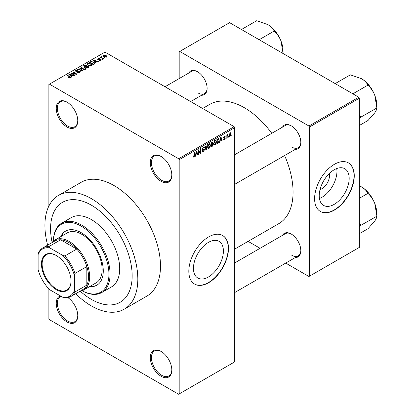 <?xml version="1.0" encoding="UTF-8"?>
<svg xmlns="http://www.w3.org/2000/svg" width="415" height="415" viewBox="0 0 415 415"><rect width="100%" height="100%" fill="white"/><g stroke="black" fill="none" stroke-linecap="round" stroke-linejoin="round"><path stroke-width="0.62" d="M161.056 181.303A15.225 8.788 60 0 1 150.292 162.659A15.225 8.788 60 0 1 161.056 156.439L161.056 156.439A15.225 8.788 60 0 1 171.826 175.089A15.225 8.788 60 0 1 161.056 181.303M161.347 156.611A14.421 8.326 -120 0 0 154.416 156.056A14.421 8.326 -120 0 0 152.201 167.613A14.421 8.326 -120 0 0 161.627 180.323A14.421 8.326 -120 0 0 168.838 181.033A14.421 8.326 -120 0 0 171.82 174.751M161.056 376.26A15.225 8.788 60 0 1 150.292 357.616A15.225 8.788 60 0 1 161.056 351.401L161.056 351.401A15.225 8.788 60 0 1 171.826 370.045A15.225 8.788 60 0 1 161.056 376.26M161.347 351.567A14.421 8.326 -120 0 0 154.416 351.012A14.421 8.326 -120 0 0 152.201 362.57A14.421 8.326 -120 0 0 161.627 375.279A14.421 8.326 -120 0 0 168.838 375.99A14.421 8.326 -120 0 0 171.82 369.708M67.863 297.633A15.225 8.788 60 0 1 77.771 315.742A15.225 8.788 60 0 1 67.007 321.962A15.225 8.788 60 0 1 56.824 307.681A15.225 8.788 60 0 1 60.403 295.9M61.166 296.341A14.421 8.326 -120 0 0 60.362 296.715A14.421 8.326 -120 0 0 58.152 308.267A14.421 8.326 -120 0 0 67.578 320.977A14.421 8.326 -120 0 0 74.788 321.692A14.421 8.326 -120 0 0 77.771 315.41M67.007 127A15.225 8.788 60 0 1 56.243 108.357A15.225 8.788 60 0 1 67.007 102.142L67.007 102.142A15.225 8.788 60 0 1 77.771 120.786A15.225 8.788 60 0 1 67.007 127M67.297 102.313A14.421 8.326 -120 0 0 60.362 101.753A14.421 8.326 -120 0 0 58.152 113.311A14.421 8.326 -120 0 0 67.578 126.02A14.421 8.326 -120 0 0 74.788 126.736A14.421 8.326 -120 0 0 77.771 120.454M208.423 276.976A21.186 12.232 120 0 0 222.264 258.306A21.186 12.232 120 0 0 219.016 241.333A21.186 12.232 120 0 0 208.423 242.381A21.186 12.232 120 0 0 194.583 261.051A21.186 12.232 120 0 0 197.831 278.024A21.186 12.232 120 0 0 208.423 276.976M208.652 282.708A28.044 16.19 120 0 0 226.969 257.995A28.044 16.19 120 0 0 222.673 235.523A28.044 16.19 120 0 0 208.652 236.913A28.044 16.19 120 0 0 190.329 261.621A28.044 16.19 120 0 0 194.63 284.093A28.044 16.19 120 0 0 208.652 282.708M194.516 284.031A28.044 16.19 120 0 0 208.423 282.574A28.044 16.19 120 0 0 226.715 257.964A28.044 16.19 120 0 0 222.559 235.455M282.485 127.14A13.622 7.864 60 0 1 291.2 125.792L291.2 125.792A13.622 7.864 60 0 1 300.828 142.475A13.622 7.864 60 0 1 295.309 149.348M291.486 125.963A12.818 7.403 -120 0 0 285.354 125.486L234.714 154.722M188.778 73.04A13.622 7.864 60 0 1 197.488 71.691L197.488 71.691A13.622 7.864 60 0 1 207.121 88.374A13.622 7.864 60 0 1 201.597 95.243M197.779 71.862A12.818 7.403 -120 0 0 191.647 71.38L165.009 86.761M282.485 235.347A13.622 7.864 60 0 1 291.2 234.003L291.2 234.003A13.622 7.864 60 0 1 300.828 250.681A13.622 7.864 60 0 1 295.309 257.554M291.486 234.174A12.818 7.403 -120 0 0 285.354 233.692L234.714 262.934M91.373 205.181A57.69 33.309 -120 0 0 62.525 202.323A57.69 33.309 -120 0 0 52.108 242.407A57.69 33.309 -120 0 1 62.525 202.323A57.69 33.309 -120 0 1 91.373 205.181A57.69 33.309 -120 0 1 129.06 256.019A57.69 33.309 -120 0 1 120.215 302.245A57.69 33.309 -120 0 0 129.06 256.019A57.69 33.309 -120 0 0 91.373 205.181M80.292 291.221A57.69 33.309 -120 0 0 91.373 299.386A57.69 33.309 -120 0 0 120.215 302.245A57.69 33.309 -120 0 1 91.373 299.386A57.69 33.309 -120 0 1 80.292 291.221M75.686 293.721A65.7 37.931 -120 0 0 91.373 305.933A65.7 37.931 -120 0 0 124.22 309.185A65.7 37.931 -120 0 0 134.294 256.537A65.7 37.931 -120 0 0 91.373 198.64A65.7 37.931 -120 0 0 58.52 195.387A65.7 37.931 -120 0 0 47.642 245.151M124.22 309.185L146.884 296.103A65.7 37.931 -120 0 0 156.953 243.455A65.7 37.931 -120 0 0 114.032 185.557A65.7 37.931 -120 0 0 81.184 182.299L58.52 195.387M234.714 249.093L278.797 223.644A68.906 39.783 -120 0 0 284.607 155.526M271.784 133.319A68.906 39.783 -120 0 0 244.342 107.703A68.906 39.783 -120 0 0 209.891 104.29L202.634 108.481M329.245 173.6A10.64 6.142 -60 0 1 321.962 188.685A10.64 6.142 -60 0 1 320.064 189.499M334.2 204.356A21.186 12.232 120 0 0 348.04 185.692A21.186 12.232 120 0 0 344.792 168.713A21.186 12.232 120 0 0 334.2 169.761A21.186 12.232 120 0 0 320.359 188.431A21.186 12.232 120 0 0 323.607 205.409A21.186 12.232 120 0 0 334.2 204.356M319.436 198.505A21.186 12.232 120 0 0 321.962 197.291A21.186 12.232 120 0 0 336.731 168.552M334.428 210.089A28.044 16.19 120 0 0 352.75 185.375A28.044 16.19 120 0 0 348.45 162.903A28.044 16.19 120 0 0 334.428 164.293A28.044 16.19 120 0 0 316.106 189.007A28.044 16.19 120 0 0 320.406 211.479A28.044 16.19 120 0 0 334.428 210.089M320.292 211.411A28.044 16.19 120 0 0 334.2 209.959A28.044 16.19 120 0 0 352.491 185.349A28.044 16.19 120 0 0 348.335 162.841M228.634 136.4L228.276 137.261L228.634 136.4M227.192 136.162L227.192 137.884L226.834 138.096L226.834 134.766L227.192 134.553L227.192 135.088L227.965 134.227L227.192 136.162L226.834 135.949M226.165 137.827L225.802 138.688L226.165 137.827M225.236 137.998L224.365 139.58L223.778 139.663L223.483 139.015L223.846 138.75L224.391 139.087L224.873 138.294L223.747 138.076L223.535 137.557L224.349 136.136L224.951 136.053L225.184 136.608L224.821 136.877L224.359 136.608L223.898 137.282L225.029 137.412L225.236 137.998L224.308 137.464M223.846 138.75L224.391 139.087M224.821 136.877L224.007 136.4M223.597 137.111L224.012 137.49M220.209 140.55L219.898 142.096L219.519 142.319L220.614 137.106L220.993 136.888L222.144 140.799L221.766 141.017L221.454 139.829L219.924 140.389M214.986 144.996L213.948 144.871L213.595 143.507L214.986 140.296L215.816 140.218L216.376 141.847L216.018 143.699L214.986 144.996L213.663 144.228M209.061 148.414L208.029 148.29L207.671 146.926L209.067 143.715L209.891 143.642L210.452 145.266L210.094 147.118L209.061 148.414L207.739 147.652M193.291 156.668L194.028 157.093L193.463 157.093L193.25 156.113L193.608 155.848L194.049 156.548L194.433 155.978L194.485 152.191L194.848 151.983L194.848 155.091L194.028 157.093L193.463 157.093M193.25 156.258L194.049 156.548M178.621 158.732L234.148 126.674L234.714 127.659L234.714 361.864L179.187 393.923L179.187 159.713L178.621 158.732L49.447 84.152L48.877 84.478L48.877 206.063M234.714 127.659L179.187 159.713M195.896 154.588L195.584 156.133L195.206 156.351L196.305 151.138L196.684 150.92L197.836 154.837L197.457 155.054L197.146 153.866L195.615 154.422M198.609 150.723L198.609 154.39L198.246 154.598L198.246 150.017L198.629 149.794L200.149 152.59L200.149 148.918L200.512 148.71L200.512 153.291L200.123 153.514L198.246 150.515M204.17 149.919L202.603 149.571L202.313 148.866L203.34 147.019L204.092 146.915L204.429 147.761L204.066 148.025L203.35 147.548L202.79 149.073L203.983 148.928L204.528 149.701L203.407 151.677L202.587 151.786L202.214 150.821L202.572 150.552L202.831 151.195L203.438 151.122L204.17 149.919L203.251 149.078M203.21 147.102L203.848 147.47L202.951 147.315M202.79 149.073L202.318 148.803L202.79 149.073M203.983 148.928L204.253 148.99M207.433 144.716L206.297 149.95L205.944 150.152L204.875 146.189L205.249 145.976L206.099 149.53L207.054 144.934L207.433 144.716M212.444 143.652L213.18 144.628L212.086 146.609L210.97 147.252L210.97 142.672L212.786 141.894L212.895 143.839M218.472 138.428L219.312 140.12L217.948 143.222L216.889 143.834L216.889 139.253L218.804 138.486M231.16 133.895L230.154 136.234L229.547 136.296L229.147 135.093L230.154 132.784L230.771 132.733L231.16 133.895L230.761 133.666M232.032 134.439L231.674 135.3L232.032 134.439M48.877 288.866L48.877 318.689L49.447 319.669L178.621 394.25L179.187 393.923M105.125 57.893L104.196 57.773L105.125 57.893M102.65 59.319L101.722 59.205L102.65 59.319M96.384 62.94L96.005 63.158L93.136 60.232L93.515 60.014L98.635 61.643L98.256 61.861L96.757 61.358L95.512 62.074L96.384 62.94M91.954 65.383L91.954 64.859L91.523 65.803L89.868 66.042L88.151 65.461L86.979 64.133L87.461 63.454L90.885 63.827L92.006 65.134M86.03 68.802L86.03 68.278L85.604 69.222L83.944 69.461L82.227 68.885L81.055 67.552L81.537 66.872L84.961 67.251L86.081 68.553M79.945 72.49L77.413 72.407L79.514 72.205L79.566 71.39L75.872 71.396L75.364 70.752L75.81 70.177L78.082 70.234L76.287 70.441L76.246 71.198L79.919 71.178L80.443 71.862L79.945 72.49M79.867 72.532L79.566 71.39M76.287 70.441L76.246 71.562M72.075 76.977L71.696 77.195L68.828 74.269L69.206 74.052L74.321 75.675L73.943 75.893L72.449 75.39L71.198 76.111L72.075 76.977M234.148 126.674L104.969 52.098L49.447 84.152M69.725 78.067L68.553 77.641L70.125 77.626L70.213 77.226L67.007 75.323L67.37 75.11L70.887 77.486L69.725 78.067M70.125 78.061L70.213 77.226M75.094 75.229L74.736 75.437L70.768 73.149L71.152 72.926L75.852 73.886L72.672 72.049L73.035 71.842L76.998 74.129L76.614 74.352L71.919 73.398L75.094 75.229M82.787 70.789L82.435 70.991L77.397 69.321L77.771 69.103L82.123 70.638L79.576 68.065L79.955 67.847L82.787 70.789M88.571 67.448L87.456 68.096L83.493 65.803L84.608 65.155L86.6 65.16L87.041 65.866L88.509 66.141L89.1 66.856L88.571 67.448M87.057 65.746L87.041 66.229M94.438 64.066L93.38 64.673L89.412 62.385L91.067 61.513L93.795 62.12L94.988 63.407L94.438 64.066M100.902 60.388L99.097 60.362L100.518 60.139L100.555 59.599L97.909 59.62L97.53 59.132L97.899 58.676L99.558 58.665L98.324 58.904L98.21 59.376L100.845 59.35L101.286 59.905L100.902 60.388M100.518 60.549L100.555 59.599M98.324 58.904L98.21 59.75M103.683 58.728L103.319 58.935L100.435 57.27L101.255 57.327L101.177 56.782L101.67 56.673L101.981 56.974L101.665 57.483L103.683 58.728M101.255 57.742L101.177 57.218M101.67 56.673L101.665 57.981M106.691 57.047L104.196 56.762L103.345 55.823L103.709 55.32L106.173 55.589L107.054 56.544L106.691 57.047M358.788 97.235L359.359 98.22L309.497 127.006L308.931 126.02L358.788 97.235L229.614 22.659L179.187 51.771L179.187 78.575M309.497 127.006L309.497 276.167L308.931 276.494L285.717 263.089M260.081 248.284L248.097 241.369M309.497 276.167L359.359 247.382L359.359 98.22M308.931 126.02L179.757 51.444M291.766 147.055A12.818 7.403 -120 0 0 298.178 147.688A12.818 7.403 -120 0 0 300.828 142.143M198.054 92.95A12.818 7.403 -120 0 0 204.465 93.588A12.818 7.403 -120 0 0 207.116 88.037M291.766 255.261A12.818 7.403 -120 0 0 298.178 255.899A12.818 7.403 -120 0 0 300.828 250.349M68.864 77.802L68.864 77.403M67.37 75.53L67.37 75.11M69.206 74.659L69.206 74.052M71.198 76.687L71.198 76.111M70.042 74.913L70.856 75.774L71.862 75.193L69.455 74.384L70.042 74.913L70.042 75.509M70.856 76.339L70.856 75.774M69.455 74.913L69.455 74.384M71.862 75.727L71.862 75.193M71.152 73.372L71.152 72.926M75.852 74.197L75.852 73.886M73.035 72.257L73.035 71.842M71.919 73.813L71.919 73.398M77.719 72.558L77.719 72.169M79.514 72.677L79.514 72.205M75.81 71.359L75.81 70.177M76.765 71.665L76.765 71.364M78.43 71.323L78.43 70.949M79.919 72.506L79.919 71.178M77.771 69.445L77.771 69.103M79.955 68.449L79.955 67.847M81.537 68.402L81.537 66.872M84.961 67.692L84.961 67.251M82.004 67.142L81.636 67.655L82.595 68.677L85.137 68.957L85.49 68.449L84.587 67.448L83.54 67.022L82.004 67.142M82.595 69.072L82.595 68.677M85.137 69.414L85.137 68.957M84.608 65.695L84.608 65.155M86.6 66.447L86.6 65.16M88.442 67.526L88.509 66.141M84.312 65.866L85.5 66.545L86.517 65.918L86.304 65.404L84.94 65.503L84.312 65.866L84.312 66.281M85.5 66.965L85.5 66.545M86.517 66.493L86.304 65.404M85.962 66.815L87.352 67.619L88.442 66.934L88.151 66.353L86.673 66.405L85.962 66.815L85.962 67.23M87.352 68.034L87.352 67.619M88.12 67.712L88.12 67.178M87.461 64.979L87.461 63.454M90.885 64.268L90.885 63.827M87.923 63.718L87.56 64.232L88.519 65.259L91.061 65.539L91.414 65.031L90.511 64.029L89.464 63.599L87.923 63.718M88.519 65.653L88.519 65.259M91.061 65.995L91.061 65.539M91.067 61.97L91.067 61.513M93.795 62.556L93.795 62.12M90.237 62.442L93.276 64.201L93.925 63.822L94.257 62.966L93.427 62.323L91.471 61.825L90.237 62.442L90.237 62.862M93.276 64.616L93.276 64.201M94.397 64.086L94.257 62.966M93.925 64.361L93.925 63.822M93.515 60.621L93.515 60.014M95.512 62.655L95.512 62.074M94.35 60.875L95.17 61.736L96.171 61.161L93.769 60.346L94.35 60.875L94.35 61.472M95.17 62.307L95.17 61.736M93.769 60.875L93.769 60.346M96.171 61.695L96.171 61.161M99.408 60.481L99.408 60.123M97.899 59.615L97.899 58.676M98.568 59.812L98.568 59.449M100.845 60.424L100.845 59.35M102.085 59.412L102.085 58.992M100.798 57.478L100.798 57.063M102.183 58.282L102.183 57.861M104.554 57.986L104.554 57.566M103.709 56.43L103.709 55.32M106.173 56.03L106.173 55.589M106.292 57.203L105.841 55.812L104.108 55.563L103.911 56.585M104.108 55.563L104.554 56.554L106.292 56.803L106.489 56.507L106.489 57.146M104.554 56.954L104.554 56.554M195.289 155.962L195.584 156.133M197.322 154.541L197.836 154.837M196.679 153.597L197.146 153.866M196.357 152.455L196.02 153.981L197.021 153.4L196.518 151.491L196.357 152.455L196.062 152.284M195.74 153.82L196.02 153.981M198.246 154.183L198.609 154.39M199.382 152.144L200.149 152.59M199.771 152.86L200.512 153.291M202.219 150.993L203.407 151.677M203.246 147.076L204.429 147.761M202.349 148.482L202.676 148.674M203.386 149.042L204.528 149.701M205.814 149.67L206.297 149.95M205.716 149.307L206.099 149.53M210.068 145.043L210.452 145.266M209.814 146.952L210.094 147.118M208.672 144.015L209.067 144.249L208.034 146.728L208.449 147.932L209.061 147.88L210.094 145.458L209.938 144.513L208.958 143.782M207.682 146.526L208.034 146.728M209.938 144.513L209.067 144.249M212.081 142.029L213.082 142.604M212.029 143.964L213.18 144.628M210.97 142.791L211.328 142.999L211.328 144.368L212.381 143.715L212.719 142.89L211.956 142.101M210.97 144.161L211.328 144.368M212.719 142.89L211.956 142.641L211.328 142.999M211.328 144.902L211.328 146.511L212.464 145.795L212.822 144.84L212.636 144.347L211.328 144.902L210.97 144.695M210.97 146.303L211.328 146.511M211.577 144.228L212.039 144.493M215.992 141.624L216.376 141.847M215.738 143.533L216.018 143.699M214.591 140.597L214.991 140.825L213.953 143.305L214.373 144.513L214.98 144.462L216.018 142.039L215.862 141.095L214.882 140.358M213.606 143.108L213.953 143.305M215.862 141.095L214.991 140.825M217.486 142.957L217.948 143.222M218.933 139.902L219.312 140.12M217.253 139.58L217.253 143.092L218.809 141.525L218.949 140.322L218.404 139.004L217.253 139.58L216.889 139.373M216.889 142.879L217.253 143.092M217.424 138.947L217.891 139.212M217.859 138.693L218.581 139.051L217.911 138.667M219.602 141.93L219.898 142.096M221.631 140.503L222.144 140.799M220.993 139.565L221.454 139.829M220.666 138.418L220.329 139.943L221.335 139.367L220.832 137.458L220.666 138.418L220.375 138.252M220.049 139.782L220.329 139.943M220.573 137.308L220.832 137.458M223.493 139.077L224.365 139.58M223.55 137.334L224.78 138.045M224.359 136.13L225.184 136.608M225.802 138.273L226.165 138.48M226.834 137.676L227.192 137.884M226.834 134.88L227.192 135.088M227.399 134.496L227.861 134.766M227.316 134.688L227.602 134.854M226.834 135.191L227.259 135.44M228.276 136.846L228.634 137.054M229.194 135.684L230.154 136.234M229.967 132.914L230.527 133.236L230.143 133.267L229.511 134.88L230.164 135.757L230.797 134.138L229.806 133.07M229.168 134.683L229.511 134.88M229.163 135.425L230.164 135.757M231.674 134.88L232.032 135.093M89.588 286.625A31.25 18.042 -120 0 0 96.799 285.235A31.25 18.042 -120 0 0 101.587 260.195A31.25 18.042 -120 0 0 81.174 232.659A31.25 18.042 -120 0 0 65.549 231.108A31.25 18.042 -120 0 0 60.74 236.664M90.154 286.298A31.25 18.042 -120 0 0 97.079 285.069M82.113 290.754A39.259 22.669 -120 0 0 108.932 273.656A39.259 22.669 -120 0 0 81.174 226.118A39.259 22.669 -120 0 0 53.426 241.068M53.416 241.079A40.063 23.131 60 0 1 61.711 223.151A40.063 23.131 60 0 1 81.739 225.132A40.063 23.131 60 0 1 107.91 260.438A40.063 23.131 60 0 1 101.768 292.539A40.063 23.131 60 0 1 82.097 290.759M101.768 292.539L111.402 286.978A40.063 23.131 -120 0 0 117.544 254.877A40.063 23.131 -120 0 0 91.373 219.577A40.063 23.131 -120 0 0 71.339 217.59L61.711 223.151M51.875 242.702A28.843 16.652 60 0 1 54.853 240.062L67.318 232.867A28.843 16.652 60 0 1 81.739 234.293A28.843 16.652 60 0 1 100.586 259.712A28.843 16.652 60 0 1 96.161 282.828L83.695 290.023A28.843 16.652 60 0 1 79.919 291.278M65.835 230.953A31.25 18.042 -120 0 0 61.306 236.337M352.88 93.821L368.038 85.07L368.141 85.345C370.911 88.001 373.106 91.274 374.729 95.17A21.679 12.517 -120 0 1 376.784 105.203L376.784 107.61M359.359 118.783L361.024 117.04L376.779 108.03C376.851 109.129 376.166 110.743 374.729 112.87L368.038 120.469L359.359 125.48M361.024 117.04L359.359 115.09M335.18 83.607L350.338 74.856L361.455 78.653A21.679 12.517 -120 0 1 374.729 95.17L376.887 107.879M361.455 78.653C364.417 80.463 366.538 82.564 367.825 84.951L368.038 85.07M360.915 117.191A24.884 14.364 -120 0 0 360.915 116.765M41.459 264.028A20.911 12.077 60 0 1 56.243 255.49A20.911 12.077 60 0 1 71.032 281.105A20.911 12.077 60 0 1 56.243 289.639A20.911 12.077 60 0 1 41.459 264.028M56.414 255.588A20.434 11.796 -120 0 0 46.366 254.675A20.434 11.796 -120 0 0 42.138 264.028A20.434 11.796 -120 0 0 51.055 284.591A20.434 11.796 -120 0 0 66.799 290.064A20.434 11.796 -120 0 0 71.032 280.903M54.853 240.062A28.843 16.652 60 0 1 77.081 247.791A28.843 16.652 60 0 1 89.671 276.815A28.843 16.652 60 0 1 83.695 290.023M74.373 290.547L74.939 291.978A28.044 16.19 60 0 1 70.83 296.523L82.73 289.654A28.044 16.19 -120 0 0 86.839 285.11A28.044 16.19 -120 0 0 88.54 276.815A28.044 16.19 -120 0 0 86.839 266.56A28.044 16.19 -120 0 0 76.739 249.073L60.678 239.797A28.044 16.19 -120 0 0 54.687 241.084L42.787 247.952A28.044 16.19 60 0 1 48.778 246.666L49.733 247.874A27.245 15.729 -120 0 0 38.113 254.582L38.113 269.615A27.245 15.729 -120 0 0 49.733 289.743L62.753 297.259A27.245 15.729 -120 0 0 74.373 290.547L74.373 275.519A27.245 15.729 -120 0 0 62.753 255.391L49.733 247.874M62.753 255.391L64.844 255.941L76.739 249.073A28.044 16.19 -120 0 0 60.678 239.797L48.778 246.666M74.939 291.978L86.839 285.11L86.839 266.56L74.939 273.433L74.373 275.519M38.113 254.582L38.678 252.496A28.044 16.19 60 0 1 42.787 247.952M70.83 296.523A28.044 16.19 60 0 1 64.844 297.809L62.753 297.259M64.844 255.941A28.044 16.19 60 0 1 74.939 273.433M359.359 226.989L360.915 225.397A24.884 14.364 -120 0 0 360.915 225.184A24.884 14.364 -120 0 0 360.915 224.977L359.359 223.296M359.359 233.692L368.038 228.681L374.729 221.076C376.166 218.949 376.851 217.335 376.779 216.241L361.024 225.246L360.915 224.977M359.359 198.292L368.038 193.281L368.141 193.551C370.911 196.207 373.106 199.48 374.729 203.376L376.887 216.091M359.359 185.796L361.455 186.864C364.417 188.675 366.538 190.77 367.825 193.157L368.038 193.281M376.784 215.816L376.784 213.409A21.679 12.517 -120 0 0 374.729 203.376A21.679 12.517 -120 0 0 361.455 186.864M259.168 39.721L274.325 30.969L274.434 31.244C277.199 33.895 279.394 37.168 281.017 41.064A21.679 12.517 -120 0 1 283.072 51.102L283.077 53.525M241.468 29.501L256.626 20.75L267.742 24.552A21.679 12.517 -120 0 1 281.017 41.064L283.072 53.504M267.742 24.552C270.705 26.363 272.826 28.459 274.113 30.845L274.325 30.969M70.062 77.102L70.062 76.666M77.595 71.567L77.595 71.188M81.356 70.633L81.356 70.358M86.175 66.691L86.175 66.156M90.423 62.338L90.423 61.799M99.144 59.755L99.144 59.303M194.485 154.883L194.848 155.091M202.323 149.021L203.272 149.571M205.539 148.648L205.959 148.886M211.619 146.339L212.086 146.609M211.494 142.371L211.956 142.641M223.535 137.547L224.427 138.065M70.285 77.392L70.285 78.025M75.961 70.825L75.961 71.447M81.636 67.655L81.636 68.485M85.49 68.449L85.49 69.284M86.59 65.736L86.59 66.452M87.56 64.232L87.56 65.067M91.414 65.031L91.414 65.861M100.752 59.853L100.752 60.466M98.075 59.189L98.075 59.698M101.55 57.275L101.55 57.913M202.831 151.195L202.214 150.837M208.449 147.932L207.713 147.507M212.636 144.347L212.003 143.979M214.373 144.513L213.637 144.088M224.017 139.139L223.623 138.916M224.681 136.556L224.167 136.26M234.714 184.327L298.178 147.688M298.178 255.899L234.714 292.539M204.465 93.588L190.651 101.561"/></g></svg>
